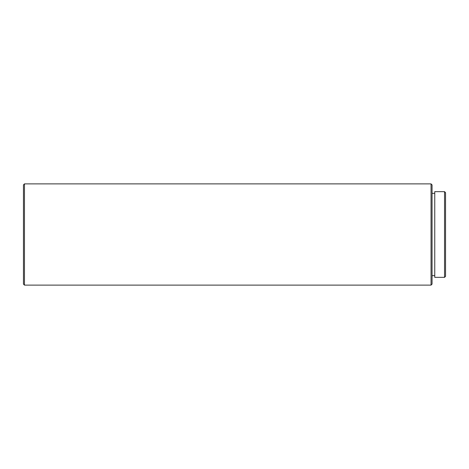 <?xml version="1.0" encoding="UTF-8"?>
<svg xmlns="http://www.w3.org/2000/svg" width="469" height="469" viewBox="0 0 469 469"><rect width="100%" height="100%" fill="white"/><g stroke="black" fill="none" stroke-linecap="round" stroke-linejoin="round"><path stroke-width="0.7" d="M444.536 277.349L445.55 276.341L445.55 192.659L444.536 191.651L434.751 191.651L434.751 277.349L444.536 277.349L444.536 191.651M434.751 193.334L432.055 193.334M434.751 275.666L432.055 275.666M431.04 285.111L432.055 284.097L432.055 184.903L431.04 183.889L24.464 183.889L24.464 285.111L431.04 285.111L431.04 183.889M24.464 285.111L23.45 284.097L23.45 184.903L24.464 183.889"/></g></svg>
